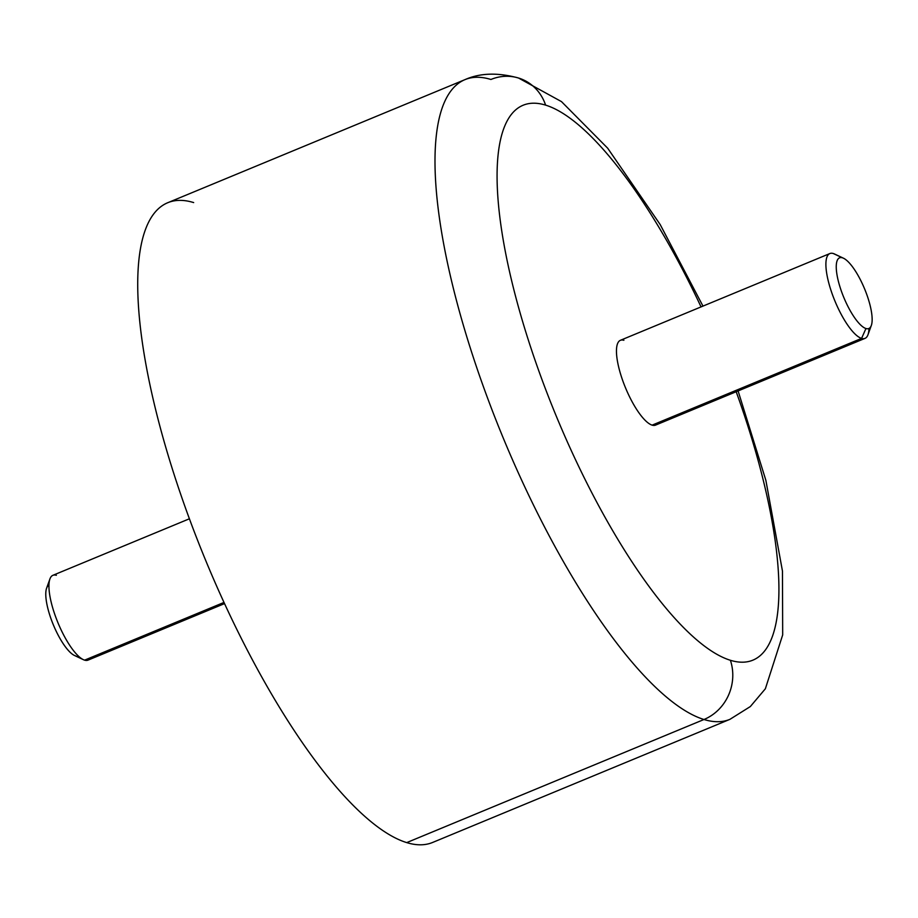 <?xml version="1.0" encoding="UTF-8"?>
<svg xmlns="http://www.w3.org/2000/svg" width="918" height="918" viewBox="0 0 918 918"><rect width="100%" height="100%" fill="white"/><g stroke="black" fill="none" stroke-linecap="round" stroke-linejoin="round"><path stroke-width="1.38" d="M871.32 325.477L867.98 334.737A45.9 13.495 -112.5 0 1 861.566 338.398L865.961 328.529A38.258 11.245 -112.5 0 1 840.647 289.009A38.258 11.245 -112.5 0 1 842.426 257.809A38.258 11.245 -112.5 0 1 867.751 297.329A38.258 11.245 -112.5 0 1 865.961 328.529A38.258 11.245 67.5 0 0 871.32 325.477A38.258 11.245 67.5 0 0 864.584 288.86A38.258 11.245 67.5 0 0 843.47 258.21A38.258 11.245 67.5 0 0 842.426 257.809L833.315 253.529A45.9 13.495 -112.5 0 1 834.565 254.022L843.47 258.21M842.426 257.809A38.258 11.245 67.5 0 0 840.647 289.009A38.258 11.245 67.5 0 0 865.961 328.529L861.566 338.398A45.9 13.495 -112.5 0 1 831.18 290.983A45.9 13.495 -112.5 0 1 833.315 253.529L842.426 257.809M193.664 202.58A346.201 101.795 67.5 0 0 177.541 484.968A346.201 101.795 67.5 0 0 406.72 842.609L703.98 719.505A346.201 101.795 67.5 0 0 729.913 719.345A346.201 101.795 -112.5 0 1 703.98 719.505L406.72 842.609A346.201 101.795 -112.5 0 1 191.07 523.26A346.201 101.795 -112.5 0 1 167.73 202.729L465.001 79.625A346.201 101.795 67.5 0 0 488.342 400.156A346.201 101.795 67.5 0 0 703.98 719.505A45.9 42.641 -72.9 0 0 730.395 660.283A300.289 88.3 67.5 0 0 736.179 391.722A300.289 88.3 -112.5 0 1 730.395 660.283A300.289 88.3 -112.5 0 1 531.614 350.068A300.289 88.3 -112.5 0 1 545.602 105.122A45.9 42.641 -72.9 0 0 518.521 78.019A45.9 42.641 -72.9 0 0 490.935 79.476A346.201 101.795 67.5 0 0 465.001 79.625C480.103 72.924 497.946 72.384 518.521 78.019A45.9 42.641 107.1 0 1 545.602 105.122A300.289 88.3 -112.5 0 1 701.054 306.899A300.289 88.3 67.5 0 0 545.602 105.122A300.289 88.3 67.5 0 0 531.614 350.068A300.289 88.3 67.5 0 0 730.395 660.283A45.9 42.641 107.1 0 1 703.98 719.505A346.201 101.795 -112.5 0 1 488.342 400.156A346.201 101.795 -112.5 0 1 465.001 79.625M738.095 390.93L765.876 480.366L782.457 571.042L782.687 634.889L765.36 688.775L750.339 706.55L729.913 719.345L432.642 842.449A346.201 101.795 -112.5 0 1 406.72 842.609M864.997 338.375L655.555 425.114A45.9 13.495 -112.5 0 1 652.124 425.137L861.566 338.398A45.9 13.495 67.5 0 0 864.997 338.375A45.9 13.495 67.5 0 0 868.967 328.449M835.85 254.722A45.9 13.495 67.5 0 0 833.315 253.529A45.9 13.495 67.5 0 0 829.872 253.552A45.9 13.495 67.5 0 0 832.97 296.055A45.9 13.495 67.5 0 0 861.566 338.398L652.124 425.137A45.9 13.495 -112.5 0 1 623.529 382.783A45.9 13.495 -112.5 0 1 620.43 340.291L829.872 253.552M623.873 340.268A45.9 13.495 67.5 0 0 621.738 377.711A45.9 13.495 67.5 0 0 652.124 425.137A45.9 13.495 67.5 0 0 658.011 422.693M56.354 575.288A45.9 13.495 67.5 0 0 49.928 578.948A45.9 13.495 67.5 0 0 58.006 622.874A45.9 13.495 67.5 0 0 83.354 659.663A45.9 13.495 67.5 0 0 84.605 660.145A45.9 13.495 67.5 0 0 90.492 657.713M82.069 658.952L75.494 655.877L82.069 658.952M83.354 659.663L74.45 655.463A38.258 11.245 -112.5 0 1 53.336 624.814A38.258 11.245 -112.5 0 1 46.6 588.208L49.928 578.948M48.952 585.225A38.258 11.245 67.5 0 0 51.752 620.82A38.258 11.245 67.5 0 0 75.494 655.877M224.531 603.608L88.048 660.122A45.9 13.495 -112.5 0 1 84.605 660.145L223.992 602.426L84.605 660.145A45.9 13.495 -112.5 0 1 56.009 617.803A45.9 13.495 -112.5 0 1 52.923 575.299L189.406 518.785M518.521 78.019L561.495 101.623L607.682 148.2L660.168 224.531L702.97 306.107"/></g></svg>
